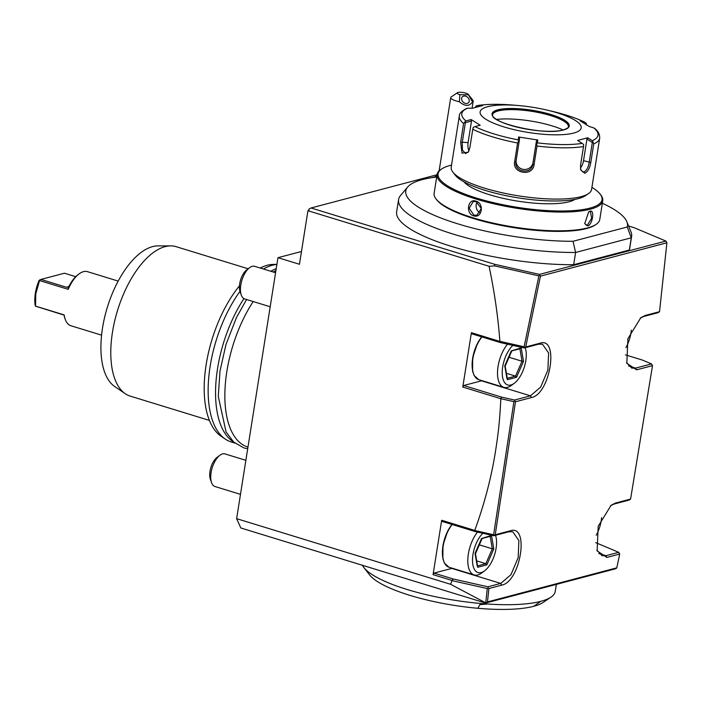 <?xml version="1.0" encoding="UTF-8"?>
<svg xmlns="http://www.w3.org/2000/svg" width="702" height="702" viewBox="0 0 702 702"><rect width="100%" height="100%" fill="white"/><g stroke="black" fill="none" stroke-linecap="round" stroke-linejoin="round"><path stroke-width="1.05" d="M507.476 344.173A25.579 12.215 107.1 0 0 498.06 366.418A25.579 12.215 -72.9 0 0 503.887 387.364A25.579 12.215 -72.9 0 0 511.433 385.38L514.294 383.266A22.174 10.583 -72.9 0 1 502.702 366.83A22.174 10.583 107.1 0 1 512.89 345.393M473.429 373.403A24.868 11.873 -72.9 0 1 481.73 336.863M525.219 347.718A22.174 10.583 107.1 0 1 525.798 360.74A22.174 10.583 -72.9 0 1 514.294 383.266M507.292 379.712L516.549 377.272L523.499 361.346L521.209 347.859L511.249 350.93L504.756 365.795L506.897 378.387M521.209 347.859L519.884 348.648M523.499 361.346L522.025 361.24L519.901 348.771M516.549 377.272L515.531 376.105L522.025 361.24L509.055 357.265M506.432 373.315L515.531 376.105L507.274 378.29M500.254 342.541L471.919 333.854L471.393 332.687L499.57 341.33L500.254 342.541L524.289 347.964L538.636 344.182L542.462 344.191L548.604 352.966L547.885 370.051L540.654 387.109L530.458 395.831L514.522 400.035L515.496 401.763L495.226 534.757L510.336 530.773C529.703 524.131 520.586 581.704 501.719 585.143L488.89 588.53L487.478 601.921L616.804 567.83L619.699 554.036L606.861 557.423L597.121 550.886L598.192 526.263L611.117 505.264L615.478 503.053L630.58 499.069L652.509 365.637L636.574 369.84L626.833 363.303L627.904 338.68L640.829 317.681L645.182 315.47L659.529 311.688L666.9 242.795L665.917 241.067L633.906 227.606L628.571 225.974M514.522 400.035L501.64 397.13L500.842 398.71L462.776 387.056L471.393 332.687M462.776 387.056L463.732 385.503L481.502 380.817A27.001 12.89 107.1 0 0 482.037 380.659M524.113 346.788L499.885 341.33C498.06 316.804 494.454 291.786 489.066 266.277L494.506 265.882L538.89 275.886L524.113 346.788L524.885 347.393L524.289 347.964M500.842 398.71L513.908 401.632L493.62 534.748L494.296 535.249L493.822 535.749L475.122 531.537L442.207 521.437L441.681 520.27L433.073 574.648L452.079 580.475L450.57 584.283L236.627 518.664L277.966 257.678L299.456 264.268L307.941 210.714L489.066 266.277M441.681 520.27L474.763 530.422L475.122 531.537M500.842 398.736C499.806 419.173 498.648 431.484 495.27 452.764C491.102 478.413 484.266 504.299 474.763 530.422M616.804 567.83L615.891 568.69L485.573 603.053L487.478 601.921M485.731 602.869L450.57 584.283M485.573 603.053L240.83 527.983L236.627 518.664M301.483 251.483L277.966 257.678M437.056 174.745L311.039 207.976L308.889 209.161L308.678 210.521L307.941 210.714M308.889 209.161L309.134 211.083L308.678 210.521M494.506 265.882L494.708 264.312L539.487 274.403L665.917 241.067M311.039 207.976L494.708 264.312M431.765 177.685L435.249 176.72M629.343 250.026A117.962 29.449 9 0 0 629.668 248.727L631.607 236.486A117.962 29.449 -171 0 1 631.282 237.794L629.343 250.026L573.674 264.707L575.614 252.474A117.962 29.449 -171 0 1 455.923 234.924A117.962 29.449 -171 0 1 398.587 199.587A117.962 29.449 -171 0 1 400.57 195.463L407.651 187.048A112.215 28.01 -171 0 1 436.697 177.018M398.587 199.587L396.648 211.82A117.962 29.449 9 0 0 453.983 247.165A117.962 29.449 9 0 0 573.674 264.707M640.224 318.146L643.778 316.462L658.116 312.68L659.529 311.688M666.9 242.795L540.461 276.132L539.487 274.403M540.461 276.132L525.701 346.972L540.049 343.19C559.415 336.548 550.298 394.12 531.432 397.56L515.496 401.763M652.509 365.637L651.526 363.917L635.591 368.111L631.765 368.102L626.596 362.583M625.464 354.87L642.321 360.038L651.526 363.917M610.512 505.73L614.066 504.045L629.168 500.061L630.58 499.069M619.699 554.036L618.716 552.316L605.887 555.694L602.053 555.686L596.884 550.166M618.716 552.316L595.761 542.664M452.448 580.721L487.267 588.566L485.749 602.86M487.267 588.566L488.232 588.057L488.89 588.53M452.079 580.475L453.29 579.001L487.908 586.802L488.232 588.057M493.822 535.749L508.924 531.765L512.758 531.774L518.892 540.549L518.173 557.634L510.951 574.701L500.745 583.415L487.908 586.802M453.29 579.001L434.029 573.086L451.798 568.401A27.001 12.89 107.1 0 0 452.334 568.243M433.073 574.648L434.029 573.086M443.717 560.986A24.868 11.873 -72.9 0 1 452.027 524.447M477.509 532.072A25.579 12.215 107.1 0 0 468.348 554.001A25.579 12.215 -72.9 0 0 474.175 574.947A25.579 12.215 -72.9 0 0 481.721 572.964L484.582 570.849A22.174 10.583 -72.9 0 1 472.99 554.413A22.174 10.583 107.1 0 1 482.862 533.274M495.515 535.301A22.174 10.583 107.1 0 1 496.086 548.323A22.174 10.583 -72.9 0 1 484.582 570.849M477.588 567.295L486.837 564.856L493.787 548.929L491.497 535.442L481.537 538.513L475.043 553.378L477.184 565.97M491.497 535.442L490.171 536.231M493.787 548.929L492.313 548.824L490.189 536.354M486.837 564.856L485.819 563.697L492.313 548.824L479.343 544.849M476.719 560.898L485.819 563.697L477.562 565.873M493.62 534.748L475.026 530.554M513.908 401.632L514.759 401.184M495.226 534.757L494.296 535.249M501.64 397.13L463.732 385.503M525.701 346.972L524.885 347.393M538.89 275.886L539.663 275.482M596.2 535.257A22.174 10.583 -72.9 0 0 601.228 520.603A22.174 10.583 107.1 0 0 601.579 517.69M625.903 347.665A22.174 10.583 -72.9 0 0 630.94 333.02A22.174 10.583 107.1 0 0 631.291 330.107M459.863 94.691L459.398 101.764A11.372 2.834 -171 0 1 452.062 99.236A11.372 2.834 -171 0 1 450.737 97.569A11.372 2.834 -171 0 1 451.228 96.911L457.458 92.69A5.686 1.422 9 0 0 459.863 94.691L468.445 94.788A5.686 1.422 9 0 0 468.304 94.41A5.686 1.422 9 0 0 463.048 92.515A5.686 1.422 9 0 0 457.458 92.69M468.304 94.41L472.929 100.351A11.372 2.834 -171 0 1 473.192 101.132A11.372 2.834 -171 0 1 472.499 101.913L468.445 94.788M459.398 101.764C464.943 106.493 469.313 106.546 472.499 101.913M466.374 103.527A4.265 3.273 -137.1 0 1 462.258 101.009A4.265 3.273 -137.1 0 1 462.302 96.858A4.265 3.273 -137.1 0 1 464.47 95.998A4.265 3.273 -137.1 0 1 468.585 98.508A4.265 3.273 -137.1 0 1 468.541 102.667A4.265 3.273 -137.1 0 1 466.374 103.527M602.342 203.255A112.215 28.01 -171 0 1 626.86 221.762L631.001 231.958A117.962 29.449 -171 0 1 631.607 236.486M573.025 241.286L575.614 252.474L631.282 237.794L627.237 226.992L573.025 241.286A112.215 28.01 -171 0 1 452.781 222.236A112.215 28.01 -171 0 1 407.651 187.048M626.86 221.762A112.215 28.01 -171 0 1 627.237 226.992M437.1 174.473L434.134 193.225A83.854 20.928 9 0 0 436.082 198.999L436.776 199.894A83.003 20.718 9 0 0 503.185 225.807A83.003 20.718 9 0 0 586.547 228.545A83.003 20.718 9 0 0 595.191 224.982L596.13 224.35A83.854 20.928 9 0 0 599.771 219.463L602.746 200.702A83.854 20.928 -171 0 1 590.364 209.196A83.854 20.928 -171 0 1 495.638 204.229A83.854 20.928 -171 0 1 437.1 174.473A83.854 20.928 -171 0 1 440.742 169.586A83.854 20.928 -171 0 1 441.225 169.27M436.082 198.999A83.854 20.928 9 0 0 503.176 225.184A83.854 20.928 9 0 0 587.39 227.948A83.854 20.928 9 0 0 596.13 224.35M590.04 211.232C594.971 209.336 592.514 224.868 587.714 225.912L584.722 223.631L588.671 211.934L590.04 211.232L589.469 211.627L590.461 211.627L591.619 218.348L587.32 225.219L586.293 225.21L584.643 223.359M591.909 187.32A83.003 20.718 -171 0 1 600.096 194.042L600.789 194.937A83.854 20.928 -171 0 1 602.746 200.702M473.587 215.821C465.338 213.619 467.813 198.087 475.912 201.141C484.573 203.247 482.09 218.77 473.587 215.821L473.973 215.207L469.164 208.204L473.28 201.527L476.123 201.606L481.274 208.52L476.895 215.268L473.973 215.207M600.096 194.042A83.003 20.718 -171 0 1 589.777 208.161A83.003 20.718 -171 0 1 486.021 200.798A83.003 20.718 -171 0 1 441.681 168.954A83.003 20.718 -171 0 1 450.333 165.391A83.003 20.718 -171 0 1 451.535 165.084M574.894 199.403A58.275 14.549 -171 0 1 568.997 201.79A58.275 14.549 -171 0 1 510.766 199.921A58.275 14.549 -171 0 1 463.987 181.836M452.851 172.122L455.168 175.088A68.217 17.032 9 0 0 509.749 196.393A68.217 17.032 9 0 0 578.264 198.64A68.217 17.032 9 0 0 585.371 195.709L588.487 193.603A71.06 17.734 9 0 0 591.575 189.461L599.692 138.197A71.06 17.734 -171 0 1 593.743 143.866L590.794 162.504C589.812 168.208 587.811 171.797 584.784 173.271L580.738 169.998L580.554 165.207L583.511 146.56A71.06 17.734 -171 0 1 537.012 146.034L534.064 164.68C532.871 176.878 512.021 173.578 514.654 161.644L517.611 142.997A71.06 17.734 -171 0 1 472.779 129.247L469.822 147.894L468.287 152.202L462.039 153.15L460.652 142.164L463.601 123.517A71.06 17.734 -171 0 1 459.319 115.962L451.202 167.225A71.06 17.734 9 0 0 452.851 172.122A71.06 17.734 9 0 0 509.713 194.305A71.06 17.734 9 0 0 581.081 196.657A71.06 17.734 9 0 0 588.487 193.603M466.356 108.626L467.514 108.196A68.954 17.208 9 0 0 465.917 120.946L463.601 123.517M593.743 143.866L592.321 140.707A68.954 17.208 9 0 0 593.927 127.957L594.884 128.72M537.012 146.034L536.67 144.068L537.381 142.866A68.954 17.208 9 0 0 582.212 143.375L577.623 140.444L587.741 137.776L586.942 139.066L592.321 142.497L593.208 142.085M592.321 142.497L589.171 162.39C588.311 167.462 586.591 170.63 584.003 171.893L582.748 171.876L580.607 169.454M582.212 143.375L583.643 144.603L583.511 146.56M472.779 129.247L473.245 127.343L474.982 126.614A68.954 17.208 9 0 0 518.208 139.874L518.611 136.995L537.793 139.996L536.451 140.935L535.968 144.305L536.67 144.068M535.968 144.305L532.818 164.198C531.651 174.982 513.759 172.174 515.97 161.565L519.12 141.672L518.541 141.234L517.611 142.997M515.935 161.82L514.654 161.644M518.208 139.874L518.541 141.234M468.559 151.737L465.584 153.562L462.434 150.096L462.241 142.55L465.391 122.657L464.671 121.99M465.917 120.946L471.139 119.551L471.516 121.016L468.094 142.611A8.529 4.186 90.6 0 0 468.962 150.921M465.391 122.657L471.516 121.016M475.912 107.178L475.912 106.107L477.281 105.563C487.153 104.054 499.368 103.922 513.917 105.151A68.954 17.208 9 0 0 477.632 105.528L482.678 105.554L472.56 108.222L467.514 108.196M487.662 106.713A51.167 12.768 9 0 0 503.992 126.922A51.167 12.768 9 0 0 573.622 133.082A51.167 12.768 9 0 0 546.358 109.942A51.167 12.768 9 0 0 518.769 105.572A51.167 12.768 9 0 0 487.662 106.713M537.793 139.996L537.381 142.866M471.139 119.551L480.203 125.219L474.982 126.614M475.974 106.809L477.193 106.818M475.912 106.107L475.5 107.599M586.231 124.912L586.319 123.368L584.863 122.297A68.954 17.208 9 0 0 551.105 111.048C564.952 114.277 576.307 118.068 585.17 122.42L580.098 120.788L589.162 126.448L593.927 127.957M585.161 123.736L586.056 124.026L586.319 123.368M587.741 137.776L592.321 140.707M586.942 139.066L583.529 160.661A8.529 4.072 -72.9 0 1 580.414 168.041M568.418 126.693A38.373 9.582 9 0 0 568.199 125.36A38.373 9.582 9 0 0 538.873 112.618A38.373 9.582 9 0 0 498.262 110.942A38.373 9.582 9 0 0 493.243 113.487A38.373 9.582 9 0 0 492.62 114.689M496.612 119.428A45.191 11.285 -171 0 1 563.144 129.967M536.451 140.935L533.029 162.531A8.529 8.257 7.2 0 1 523.789 169.436A8.529 8.257 7.2 0 1 516.084 160.819M519.12 141.672L519.603 138.303L518.611 136.995M588.443 212.118L589.469 211.627M480.124 212.943A7.108 5.985 75.2 0 1 477.176 202.044M247.964 447.095L247.894 447.077A92.383 44.112 -72.9 0 1 226.86 371.446A92.383 44.112 -72.9 0 1 253.203 301.553M233.555 441.935A92.383 44.112 -72.9 0 1 217.55 368.594A92.383 44.112 -72.9 0 1 243.936 298.622M270.788 271.27A92.383 44.112 -72.9 0 1 276.228 268.664M234.88 443.085L231.177 441.953A92.383 44.112 -72.9 0 1 225.333 439.127A92.383 44.112 -72.9 0 1 210.144 366.321A92.383 44.112 -72.9 0 1 239.987 291.383M223.254 437.548A90.856 43.384 -72.9 0 1 221.095 436.249A90.856 43.384 -72.9 0 1 206.16 364.645A90.856 43.384 -72.9 0 1 239.461 285.837M260.205 268.024A90.856 43.384 -72.9 0 1 273.815 264.382L276.904 264.373M263.382 268.998A92.383 44.112 -72.9 0 1 276.886 264.461M248.148 268.769L176.132 246.674A78.168 37.32 107.1 0 0 170.691 245.875A78.168 37.32 107.1 0 0 165.049 246.648A78.168 37.32 107.1 0 0 115.997 315.786A78.168 37.32 107.1 0 0 125.333 393.752A78.168 37.32 107.1 0 0 130.291 396.139L209.433 420.419M170.691 245.875L157.897 245.893A74.359 35.504 107.1 0 0 152.536 246.63A74.359 35.504 107.1 0 0 105.87 312.399A74.359 35.504 107.1 0 0 114.759 386.565L125.333 393.752M101.588 335.152L70.893 325.746A28.282 13.505 -72.9 0 1 65.216 319.252A28.282 13.505 -72.9 0 1 64.18 314.908L64.452 317.014A26.86 12.829 -72.9 0 0 64.724 317.848L65.216 319.252M68.226 289.347A28.282 13.505 -72.9 0 1 79.133 273.85L77.948 274.736A26.86 12.829 -72.9 0 0 69.445 285.486L68.287 287.021L68.226 289.347L39.575 280.563L35.802 293.796L35.53 306.116L64.18 314.908M79.133 273.85A28.282 13.505 -72.9 0 1 87.487 271.665L118.173 281.081M35.53 306.116L35.1 305.028C34.144 297.464 35.442 289.303 38.979 280.563L39.566 280.028L39.575 280.563M35.425 306.142L63.847 315.04M68.287 287.021L66.471 287.258L40.927 279.422L64.452 273.218L75.711 276.676M40.927 279.422L39.566 280.028M275.579 272.736L254.686 266.33A17.059 8.143 107.1 0 0 249.658 267.646A17.059 8.143 107.1 0 0 240.804 284.977A17.059 8.143 -72.9 0 0 241.26 295.024A17.059 8.143 -72.9 0 0 244.682 298.938L270.191 306.765M241.26 295.024L240.075 291.672A13.645 6.511 -72.9 0 1 239.715 283.634A13.645 6.511 107.1 0 1 246.797 269.77L249.658 267.646M245.867 460.319L224.973 453.913A17.059 8.143 107.1 0 0 219.945 455.229A17.059 8.143 107.1 0 0 211.091 472.56A17.059 8.143 -72.9 0 0 211.548 482.607A17.059 8.143 -72.9 0 0 214.979 486.521L240.479 494.348M211.548 482.607L210.372 479.255A13.645 6.511 -72.9 0 1 210.003 471.217A13.645 6.511 107.1 0 1 217.085 457.353L219.945 455.229M362.39 565.268A98.069 24.482 9 0 0 363.82 567.488A98.069 24.482 9 0 0 487.557 604.018A98.069 24.482 9 0 0 540.768 601.342A98.069 24.482 9 0 0 550.991 597.13A98.069 24.482 9 0 0 555.247 591.417L556.361 584.389M487.557 604.018L479.87 604.624L477.834 608.283A90.962 22.701 9 0 0 533.722 606.309A90.962 22.701 -171 0 0 543.199 602.404L550.991 597.13M477.834 608.283A90.962 22.701 -171 0 1 369.594 574.903L363.82 567.488M481.905 336.916A25.579 12.215 107.1 0 0 472.867 358.687A25.579 12.215 -72.9 0 0 478.694 379.633L503.887 387.364M481.502 380.817L530.458 395.831L531.432 397.56M645.182 315.47L643.778 316.462M628.588 365.97L635.591 368.111L636.574 369.84M598.885 553.553L605.887 555.694L606.861 557.423M501.719 585.143L500.745 583.415L451.798 568.401M452.193 524.499A25.579 12.215 107.1 0 0 443.155 546.279A25.579 12.215 -72.9 0 0 448.982 567.216L474.175 574.947M540.049 343.19L538.636 344.182M510.336 530.773L508.924 531.765M615.478 503.053L614.066 504.045M590.794 162.504L583.529 160.661M584.784 173.271L584.003 171.893M534.064 164.68L532.818 164.198L533.029 162.531M460.652 142.164L468.094 142.611M563.478 129.967A39.084 9.758 9 0 0 551.009 114.523A39.084 9.758 9 0 0 497.815 109.828A39.084 9.758 9 0 0 510.284 125.263A39.084 9.758 9 0 0 563.478 129.967M498.297 110.688A38.373 9.582 9 0 0 492.637 114.575C488.996 122.692 545.533 135.942 563.188 129.958C567.216 128.501 568.971 127.369 568.436 126.579A38.373 9.582 9 0 0 541.646 112.961A38.373 9.582 9 0 0 498.297 110.688M587.714 225.912L587.32 225.219M475.912 201.141L476.123 201.606M66.471 287.258L68.673 286.679M540.768 601.342L533.722 606.309M481.598 336.82L477.536 343.164L472.683 357.608L472.578 371.147L474.104 375.5L478.694 379.633M511.916 350.702L505.186 366.111M520.331 348.657L511.626 350.947M505.194 366.067L507.397 378.992M451.886 524.403L447.823 530.747L442.971 545.191L442.874 558.731L444.401 563.083L448.982 567.216M482.213 538.285L475.482 553.694M490.619 536.24L481.914 538.531M475.482 553.65L477.685 566.584M434.784 177.255L437.013 175.035M450.737 97.569L439.119 170.884M473.192 101.132L472.069 108.222M440.742 169.586L441.681 168.954M459.319 115.962C459.152 113.557 461.635 111.013 466.769 108.336M599.692 138.197C599.894 132.046 595.594 129.308 594.568 128.29M546.358 109.942L551.105 111.048M518.769 105.572L513.917 105.151M221.095 436.249L225.333 439.127M246.595 299.526L236.504 317.418L225.991 344.471L220.007 370.972L218.278 396.367L226.07 431.967L233.661 442.032L243.91 447.937L247.701 448.753M273.236 272.016L275.93 270.507"/></g></svg>
